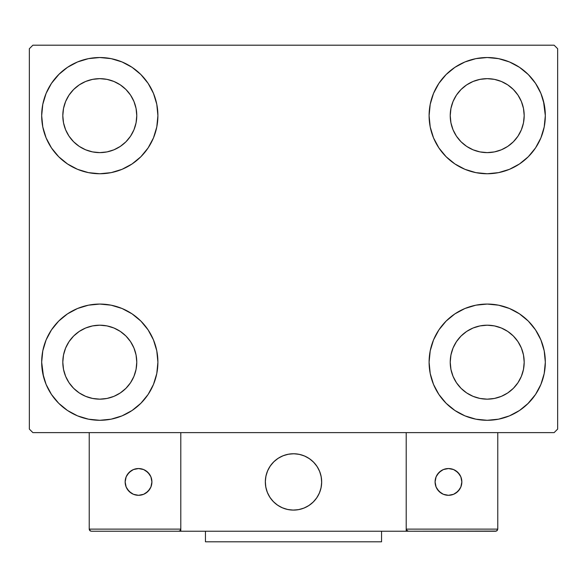 <?xml version="1.0" encoding="UTF-8"?>
<svg xmlns="http://www.w3.org/2000/svg" width="587" height="587" viewBox="0 0 587 587"><rect width="100%" height="100%" fill="white"/><g stroke="black" fill="none" stroke-linecap="round" stroke-linejoin="round"><path stroke-width="0.88" d="M43.526 376.737L41.677 362.179A58.113 58.113 0 0 1 99.79 304.066A58.113 58.113 0 0 1 157.903 362.179L156.788 373.515L153.478 384.419L148.107 394.464L140.88 403.269L132.075 410.496L122.03 415.867L111.126 419.177L99.79 420.292L88.454 419.177L77.55 415.867L67.505 410.496L58.7 403.269L51.473 394.464L46.102 384.419L42.792 373.515L41.677 362.179L42.792 350.843L46.102 339.939L51.473 329.894L58.7 321.089L67.505 313.862L77.55 308.491L88.454 305.181L99.79 304.066L111.126 305.181L122.03 308.491L132.075 313.862L140.88 321.089L148.107 329.894L153.478 339.939L156.788 350.843L157.903 362.179A58.113 58.113 0 0 1 99.79 420.292A58.113 58.113 0 0 1 41.677 362.179L42.792 350.843M543.474 101.081L545.323 115.639A58.113 58.113 0 0 1 487.21 173.752A58.113 58.113 0 0 1 429.097 115.639A58.113 58.113 0 0 1 487.21 57.526A58.113 58.113 0 0 1 545.323 115.639L544.208 126.975L540.898 137.879L535.527 147.924L528.3 156.729L519.495 163.956L509.45 169.327L498.546 172.637L487.21 173.752L475.874 172.637L464.97 169.327L454.925 163.956L446.12 156.729L438.893 147.924L433.522 137.879L430.212 126.975L429.097 115.639L430.212 104.303L433.522 93.399L438.893 83.354L446.12 74.549L454.925 67.322L464.97 61.951L475.874 58.641L487.21 57.526L498.546 58.641L509.45 61.951L519.495 67.322L528.3 74.549L535.527 83.354L540.898 93.399L544.208 104.303L545.323 115.639L544.208 126.975M544.208 350.843L545.323 362.179A58.113 58.113 0 0 1 487.21 420.292A58.113 58.113 0 0 1 429.097 362.179A58.113 58.113 0 0 1 487.21 304.066A58.113 58.113 0 0 1 545.323 362.179L544.208 373.515L540.898 384.419L535.527 394.464L528.3 403.269L519.495 410.496L509.45 415.867L498.546 419.177L487.21 420.292L475.874 419.177L464.97 415.867L454.925 410.496L446.12 403.269L438.893 394.464L433.522 384.419L430.212 373.515L429.097 362.179L430.212 350.843L433.522 339.939L438.893 329.894L446.12 321.089L454.925 313.862L464.97 308.491L475.874 305.181L487.21 304.066L498.546 305.181L509.45 308.491L519.495 313.862L528.3 321.089L535.527 329.894L540.898 339.939L544.208 350.843L545.323 362.179L544.208 373.515M42.792 126.975L41.677 115.639A58.113 58.113 0 0 1 99.79 57.526A58.113 58.113 0 0 1 157.903 115.639L156.788 126.975L153.478 137.879L148.107 147.924L140.88 156.729L132.075 163.956L122.03 169.327L111.126 172.637L99.79 173.752L88.454 172.637L77.55 169.327L67.505 163.956L58.7 156.729L51.473 147.924L46.102 137.879L42.792 126.975L41.677 115.639L42.792 104.303L46.102 93.399L51.473 83.354L58.7 74.549L67.505 67.322L77.55 61.951L88.454 58.641L99.79 57.526L111.126 58.641L122.03 61.951L132.075 67.322L140.88 74.549L148.107 83.354L153.478 93.399L156.788 104.303L157.903 115.639A58.113 58.113 0 0 1 99.79 173.752A58.113 58.113 0 0 1 41.677 115.639L42.792 104.303M69.039 136.184L73.639 141.79L69.039 136.184L65.627 129.793L63.521 122.852L62.809 115.639A36.981 36.981 0 0 1 99.79 78.658A36.981 36.981 0 0 1 136.771 115.639A36.981 36.981 0 0 1 99.79 152.62A36.981 36.981 0 0 1 62.809 115.639L63.521 108.426L65.627 101.485L63.521 108.426M456.459 382.724L461.059 388.33L456.459 382.724L453.047 376.333L450.941 369.392L450.229 362.179A36.981 36.981 0 0 1 487.21 325.198A36.981 36.981 0 0 1 524.191 362.179A36.981 36.981 0 0 1 487.21 399.16A36.981 36.981 0 0 1 450.229 362.179L450.941 354.966L453.047 348.025L450.941 354.966M456.459 136.184L461.059 141.79L456.459 136.184L453.047 129.793L450.941 122.852L450.229 115.639A36.981 36.981 0 0 1 487.21 78.658A36.981 36.981 0 0 1 524.191 115.639A36.981 36.981 0 0 1 487.21 152.62A36.981 36.981 0 0 1 450.229 115.639L450.941 108.426L453.047 101.485L450.941 108.426M69.039 382.724L73.639 388.33L69.039 382.724L65.627 376.333L63.521 369.392L62.809 362.179A36.981 36.981 0 0 1 99.79 325.198A36.981 36.981 0 0 1 136.771 362.179A36.981 36.981 0 0 1 99.79 399.16A36.981 36.981 0 0 1 62.809 362.179L63.521 354.966L65.627 348.025L63.521 354.966M554.128 45.199L32.872 45.199L29.35 48.721L29.35 429.097L32.872 432.619L554.128 432.619L557.65 429.097L557.65 48.721L554.128 45.199L32.872 45.199L29.35 48.721L29.35 429.097L32.872 432.619L554.128 432.619L557.65 429.097L557.65 48.721L554.128 45.199M58.7 321.089L67.505 313.862M140.88 403.269L132.075 410.496L124.18 414.928M446.12 74.549L454.925 67.322L462.82 62.89M528.3 156.729L519.495 163.956M519.495 313.862L528.3 321.089M67.505 163.956L58.7 156.729M51.473 83.354L59.309 73.94M132.075 67.322L140.88 74.549M73.639 141.79L79.245 146.39L73.639 141.79M85.636 149.802L92.577 151.908L85.636 149.802L79.245 146.39M120.335 146.39L125.941 141.79L130.541 136.184L125.941 141.79L120.335 146.39L113.944 149.802L107.003 151.908L99.79 152.62L92.577 151.908M133.953 129.793L136.059 122.852L133.953 129.793L130.541 136.184M130.541 95.094L125.941 89.488L120.335 84.888L125.941 89.488L130.541 95.094L133.953 101.485L136.059 108.426L136.771 115.639L136.059 122.852M113.944 81.476L107.003 79.37L113.944 81.476L120.335 84.888M79.245 84.888L73.639 89.488L69.039 95.094L73.639 89.488L79.245 84.888L85.636 81.476L92.577 79.37L99.79 78.658L107.003 79.37M535.527 394.464L527.691 403.878M454.925 410.496L446.12 403.269M461.059 388.33L466.665 392.93L461.059 388.33M473.056 396.342L479.997 398.448L473.056 396.342L466.665 392.93M507.755 392.93L513.361 388.33L517.961 382.724L513.361 388.33L507.755 392.93L501.364 396.342L494.423 398.448L487.21 399.16L479.997 398.448M521.373 376.333L523.479 369.392L521.373 376.333L517.961 382.724M517.961 341.634L513.361 336.028L507.755 331.428L513.361 336.028L517.961 341.634L521.373 348.025L523.479 354.966L524.191 362.179L523.479 369.392M501.364 328.016L494.423 325.91L501.364 328.016L507.755 331.428M466.665 331.428L461.059 336.028L456.459 341.634L461.059 336.028L466.665 331.428L473.056 328.016L479.997 325.91L487.21 325.198L494.423 325.91M535.527 83.354L529.584 75.87M461.059 141.79L466.665 146.39L461.059 141.79M473.056 149.802L479.997 151.908L473.056 149.802L466.665 146.39M507.755 146.39L513.361 141.79L517.961 136.184L513.361 141.79L507.755 146.39L501.364 149.802L494.423 151.908L487.21 152.62L479.997 151.908M521.373 129.793L523.479 122.852L521.373 129.793L517.961 136.184M517.961 95.094L513.361 89.488L507.755 84.888L513.361 89.488L517.961 95.094L521.373 101.485L523.479 108.426L524.191 115.639L523.479 122.852M501.364 81.476L494.423 79.37L501.364 81.476L507.755 84.888M466.665 84.888L461.059 89.488L456.459 95.094L461.059 89.488L466.665 84.888L473.056 81.476L479.997 79.37L487.21 78.658L494.423 79.37M51.473 394.464L57.416 401.948M73.639 388.33L79.245 392.93L73.639 388.33M85.636 396.342L92.577 398.448L85.636 396.342L79.245 392.93M120.335 392.93L125.941 388.33L130.541 382.724L125.941 388.33L120.335 392.93L113.944 396.342L107.003 398.448L99.79 399.16L92.577 398.448M133.953 376.333L136.059 369.392L133.953 376.333L130.541 382.724M130.541 341.634L125.941 336.028L120.335 331.428L125.941 336.028L130.541 341.634L133.953 348.025L136.059 354.966L136.771 362.179L136.059 369.392M113.944 328.016L107.003 325.91L113.944 328.016L120.335 331.428M79.245 331.428L73.639 336.028L69.039 341.634L73.639 336.028L79.245 331.428L85.636 328.016L92.577 325.91L99.79 325.198L107.003 325.91M67.505 67.322L65.935 68.408M58.7 74.549L57.416 75.87M65.627 101.485L69.039 95.094M519.495 410.496L521.065 409.41M528.3 403.269L529.584 401.948M453.047 348.025L456.459 341.634M528.3 74.549L527.691 73.94M433.522 93.399L432.179 96.965M535.527 147.924L536.599 146.258M453.047 101.485L456.459 95.094M51.473 329.894L50.401 331.56M58.7 403.269L59.309 403.878M153.478 384.419L154.821 380.853M65.627 348.025L69.039 341.634M265.324 481.927A28.176 28.176 0 0 1 293.5 453.751A28.176 28.176 0 0 1 321.676 481.927L321.133 476.431L319.533 471.141L316.929 466.276L313.421 462.006L309.151 458.498L304.286 455.894L298.996 454.294L293.5 453.751L288.004 454.294L282.714 455.894L277.849 458.498L273.579 462.006L270.071 466.276L267.467 471.141L265.867 476.431L265.324 481.927L265.867 487.423L267.467 492.713L270.071 497.578L273.579 501.848L277.849 505.356L282.714 507.96L288.004 509.56L293.5 510.103L298.996 509.56L304.286 507.96L309.151 505.356L313.421 501.848L316.929 497.578L319.533 492.713L321.133 487.423L321.676 481.927A28.176 28.176 0 0 1 293.5 510.103A28.176 28.176 0 0 1 265.324 481.927M497.776 529.122L406.204 529.122L406.204 432.619L406.204 529.122L497.776 529.122L497.16 530.619L497.776 529.122L497.776 432.619L497.776 529.122L496.47 531.074L406.204 531.235L406.204 432.619L406.204 531.235L180.796 531.235L180.796 432.619L406.204 432.619L180.796 432.619L180.796 531.235L91.337 531.235L178.683 531.235L180.18 530.619L180.796 529.122L89.224 529.122L89.224 432.619L89.224 529.122L89.84 530.619L91.337 531.235L89.84 530.619L90.53 531.074L89.224 529.122L89.385 529.929M406.204 529.122L406.82 530.619L406.365 529.929L408.317 531.235L178.683 531.235L180.18 530.619L178.683 531.235L180.18 530.619L180.796 529.122L89.224 529.122M265.427 484.326L265.794 487.071M266.432 489.756L267.334 492.376M268.479 494.885L269.873 497.277M271.495 499.522L273.322 501.592M279.896 506.603L282.384 507.821M290.382 509.927L293.14 510.103M295.899 510L298.644 509.633M301.329 508.995L303.949 508.093M306.465 506.948L308.85 505.554M311.095 503.932L313.165 502.105L311.095 503.932M315.05 500.08L316.723 497.879M318.176 495.531L319.394 493.043M321.5 485.045L321.676 482.287M321.573 479.528L321.206 476.783M320.568 474.098L319.666 471.478M318.521 468.969L317.127 466.577M315.505 464.332L313.678 462.262M307.104 457.251L304.616 456.033M296.618 453.927L293.86 453.751M291.101 453.854L288.356 454.221M285.671 454.859L283.051 455.761M280.535 456.906L278.15 458.3M275.905 459.922L273.836 461.749M271.95 463.774L270.277 465.975M268.824 468.323L267.606 470.811M265.5 478.809L265.324 481.567M288.716 454.162A28.176 28.176 0 0 1 321.265 477.143A28.176 28.176 0 0 1 298.284 509.692A28.176 28.176 0 0 1 265.735 486.711A28.176 28.176 0 0 1 288.716 454.162L283.389 455.629L278.451 458.102L274.092 461.499L270.482 465.674L267.753 470.481L266.014 475.719L265.331 481.201L265.735 486.711L267.202 492.038L269.675 496.976L273.072 501.335L277.247 504.945L282.053 507.674L287.292 509.413L292.774 510.096L298.284 509.692L303.611 508.225L308.549 505.752L312.908 502.355L316.518 498.18L319.247 493.373L320.986 488.135L321.669 482.653L321.265 477.143L319.798 471.816L317.325 466.878L313.928 462.519L309.753 458.909L304.947 456.18L299.708 454.441L294.226 453.758L288.716 454.162M406.204 432.619L497.776 432.619L406.204 432.619M408.317 531.235L406.82 530.619L408.317 531.235L495.663 531.235L497.16 530.619M406.82 530.619L407.51 531.074M180.635 529.929L180.18 530.619M461.852 481.927A13.384 13.384 0 0 1 448.468 495.311A13.384 13.384 0 0 1 435.084 481.927A13.384 13.384 0 0 1 448.468 468.543A13.384 13.384 0 0 1 461.852 481.927L460.832 476.805L457.933 472.462L453.59 469.563L448.468 468.543L443.346 469.563L439.003 472.462L436.104 476.805L435.084 481.927L436.104 487.049L439.003 491.392L443.346 494.291L448.468 495.311L453.59 494.291L457.933 491.392L460.832 487.049L461.852 481.927M437.337 489.36L441.035 493.058M455.901 493.058L459.599 489.36M459.599 474.494L455.901 470.796M441.035 470.796L437.337 474.494M138.532 468.543A13.384 13.384 0 0 1 151.916 481.927A13.384 13.384 0 0 1 138.532 495.311A13.384 13.384 0 0 1 125.148 481.927A13.384 13.384 0 0 1 138.532 468.543L133.41 469.563L129.067 472.462L126.168 476.805L125.148 481.927L126.168 487.049L129.067 491.392L133.41 494.291L138.532 495.311L143.654 494.291L147.997 491.392L150.896 487.049L151.916 481.927L150.896 476.805L147.997 472.462L143.654 469.563L138.532 468.543M145.965 493.058L149.663 489.36M149.663 474.494L145.965 470.796M131.099 470.796L127.401 474.494M127.401 489.36L131.099 493.058M381.55 531.235L381.55 541.801L205.45 541.801L205.45 531.235L205.45 541.801L381.55 541.801L381.55 531.235"/></g></svg>
